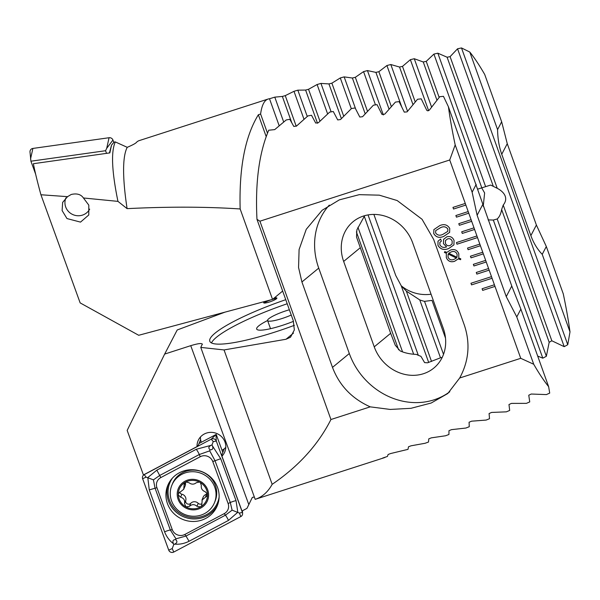 <?xml version="1.0" encoding="UTF-8"?>
<svg xmlns="http://www.w3.org/2000/svg" width="600" height="600" viewBox="0 0 600 600"><rect width="100%" height="100%" fill="white"/><g stroke="black" fill="none" stroke-linecap="round" stroke-linejoin="round"><path stroke-width="0.9" d="M477.562 189.188L490.665 185.062L497.228 188.295C501.435 190.553 504.097 193.185 505.207 196.185C506.25 199.192 505.59 202.147 503.228 205.058L501.63 209.52C500.933 213.75 499.455 216.9 497.197 218.97L546.36 356.28L542.79 358.178L537.69 356.077M483.225 206.333L484.627 192.952L481.868 188.167M67.545 196.657L71.22 194.475C76.86 193.17 80.933 194.34 83.43 197.978L88.8 205.125L88.778 214.972L80.52 222.112L66.983 218.565L62.115 210.577L62.648 202.388L67.545 196.657L40.92 194.76C37.38 181.77 34.867 171.42 33.383 163.71L109.852 152.887L111.532 145.087L114.105 142.087L115.312 141.922L127.245 147.322C132.27 145.163 135.278 143.587 136.245 142.597A184.185 33.112 72.1 0 1 139.185 140.618L268.118 99.038A184.185 33.112 -107.9 0 1 269.513 98.767L279.173 125.745M268.118 99.038A184.185 33.112 -107.9 0 0 263.483 103.507A184.185 33.112 -107.9 0 0 260.61 114.03L258.36 114.75C245.093 136.425 239.025 167.828 240.157 208.965C206.04 206.692 168.352 206.587 127.102 208.642A184.185 33.112 -107.9 0 1 127.17 147.465A184.185 33.112 -107.9 0 1 127.245 147.322M127.102 208.642L117.953 201.375C111.795 171.36 110.91 151.538 115.312 141.922M117.953 201.375L83.43 197.978M111.532 145.087L109.44 152.947M282.66 291.053L272.535 299.392L138.697 335.28L80.153 302.895L40.92 194.76M260.61 114.03L267.487 133.215M266.19 136.627L258.36 114.75M272.535 299.392L240.157 208.965M269.513 98.767L274.785 97.14L283.688 121.995M274.785 97.14L282.353 96.442L285.263 95.633L293.993 91.312L297.832 90.165L305.61 90.06L308.535 89.28L317.1 84.517L320.955 83.415L328.95 83.918L331.882 83.168L340.29 77.955L344.16 76.883L352.38 78.023L355.327 77.302L363.562 71.617L367.447 70.582L375.907 72.39L378.862 71.707L386.918 65.52L390.817 64.53L399.533 67.035L402.495 66.383L410.37 59.677L414.278 58.725L423.255 61.972L426.24 61.358L433.912 54.097L481.912 188.16M431.07 294.225A39.473 38.76 -44.2 0 1 401.213 285.757M414.278 58.725L431.588 107.07M497.197 218.97L493.327 220.05L542.79 358.178M493.327 220.05L488.085 219.892M433.912 54.097L437.842 53.19L485.55 186.442M437.842 53.19L447.097 57.218L450.09 56.648L457.553 48.795L564.202 346.665L551.827 340.77L549.173 342.308L546.36 356.28M457.553 48.795L461.498 47.94L469.8 52.057A184.185 33.112 -107.9 0 1 484.71 74.46L501.653 121.778L497.572 129.623C497.737 138.727 499.125 146.947 501.743 154.267L530.873 235.62C533.498 242.933 537.285 249.18 542.227 254.347L570 331.905L567.757 344.715L564.202 346.665M469.8 52.057L497.572 129.623M542.227 254.347L546.315 246.51L563.257 293.82A184.185 33.112 -107.9 0 1 570 331.905M445.493 338.07L432 300.382L424.53 301.358A39.473 38.76 -44.2 0 1 419.76 299.91L406.342 291.12L401.228 285.772L395.745 275.505L373.875 214.41M320.955 83.415L331.14 111.863M368.04 214.913L418.305 355.29M340.29 77.955L351.3 108.705M419.76 299.91L440.498 357.825M344.16 76.883L355.612 108.877M424.53 301.358L443.505 354.36M363.562 71.617L375.472 104.887M367.447 70.582L383.332 114.968M386.918 65.52L401.73 106.882M390.817 64.53L407.55 111.262M410.37 59.677L428.61 110.625M293.993 91.312L303.998 119.265M297.832 90.165L307.252 116.468M317.1 84.517L327.63 113.933M364.26 216.233L413.67 354.24M461.498 47.94L567.757 344.715M546.315 246.51L536.385 225.03L507.263 143.685L501.653 121.778M89.677 209.123A13.155 12.66 22.2 0 1 82.44 215.123A13.155 12.66 22.2 0 1 68.535 211.553A13.155 12.66 22.2 0 1 65.94 197.82M35.633 174.12L30.915 161.205L30 151.95A3.51 3.375 22.2 0 1 32.888 148.433L109.065 137.73A3.51 3.375 22.2 0 1 112.942 140.032L113.812 142.417M30.915 161.205L105.562 150.72L106.71 148.32L109.065 137.73M105.562 150.72L106.53 153.36M167.475 503.678A26.753 25.733 -157.8 0 0 192.127 521.46A26.753 25.733 -157.8 0 0 217.29 505.717A26.753 25.733 -157.8 0 0 217.567 487.53A26.753 25.733 -157.8 0 0 192.915 469.748A26.753 25.733 -157.8 0 0 167.752 485.49A26.753 25.733 -157.8 0 0 167.475 503.678M224.228 513.63A8.768 8.438 -157.8 0 0 228.112 503.505L212.775 461.55A8.768 8.438 -157.8 0 0 200.243 456.72L160.815 477.57A8.768 8.438 -157.8 0 0 156.93 487.702L172.267 529.658A8.768 8.438 -157.8 0 0 184.8 534.487L224.228 513.63L225.435 515.183L232.103 510.173L230.295 502.522L228.112 503.505M240.855 516.555A3.51 3.375 -157.8 0 0 242.415 512.505L216.315 441.075A3.51 3.375 -157.8 0 0 211.298 439.14L144.18 474.653A3.51 3.375 -157.8 0 0 142.627 478.702L168.727 550.132A3.51 3.375 -157.8 0 0 173.745 552.06L240.855 516.555L239.34 513.053L242.415 512.505L242.325 510.84M222.803 452.438L216.21 434.408L211.298 439.14L213.24 441.623L216.315 441.075L215.978 434.91M216.21 434.408L199.035 443.49M173.422 543.69C169.425 540.63 166.485 536.692 164.595 531.855L149.265 489.9L147.803 477.555L156.84 470.145L196.26 449.287L211.163 445.29C208.522 446.528 208.163 448.05 210.09 449.842C212.73 449.798 213.48 448.433 212.347 445.748L220.71 458.715L236.04 500.67L237.817 512.243L228.465 520.418L189.045 541.275C184.41 543.592 179.595 544.553 174.608 544.14C177.248 542.903 177.6 541.38 175.672 539.588C173.04 539.632 172.29 540.998 173.422 543.69L173.752 544.597L172.222 548.558L168.727 550.132M236.04 500.67A6.143 1.26 159.9 0 0 230.295 502.522L214.958 460.567L209.708 450.84L199.29 454.53L159.863 475.38L153.42 479.85L146.123 477.127L142.627 478.702M212.347 445.748L212.01 444.84L211.163 445.29M212.01 444.84L213.24 441.623M232.103 510.173L239.34 513.053M173.752 544.597L174.608 544.14M153.42 479.85L155.01 488.04L170.34 530.002L175.958 538.83L186.015 536.04L184.8 534.487M175.672 539.588L175.958 538.83M209.708 450.84L210.09 449.842M222.007 450.27A14.475 13.92 -157.8 0 0 225.803 447.315M254.34 497.01L252.337 497.4L246.945 508.395L241.987 511.02L221.947 456.18A14.475 13.92 -157.8 0 0 224.82 451.822A14.475 13.92 -157.8 0 0 221.752 436.882A14.475 13.92 -157.8 0 0 206.558 433.05A14.475 13.92 -157.8 0 0 198.022 440.888A14.475 13.92 -157.8 0 0 197.04 446.58L143.43 474.938L127.163 430.41L164.655 354.082L177.21 329.978L224.947 312.157M221.947 456.18L222.022 454.342L224.288 448.8A14.475 13.92 22.2 0 1 222.022 450.315M276.6 298.627A7.02 1.208 -19.7 0 0 272.618 299.325M265.252 301.343A7.02 1.208 -19.7 0 0 263.685 302.798A7.02 1.208 -19.7 0 0 269.483 301.98A7.02 1.208 -19.7 0 0 276.892 298.065A7.02 1.208 -19.7 0 0 274.163 298.058M293.49 321.337A30.697 5.272 160.3 0 1 282.045 325.47A30.697 5.272 160.3 0 1 257.423 329.752A30.697 5.272 160.3 0 1 267.593 320.535A17.543 3.015 160.3 0 1 289.365 309.78M211.47 342.938A78.938 13.56 160.3 0 1 287.205 303.757M285.75 299.692A78.938 13.56 -19.7 0 0 209.798 341.243A78.938 13.56 -19.7 0 0 275.048 332.04A78.938 13.56 -19.7 0 0 294.382 325.32M252.345 497.4L246.945 508.395M474.015 227.835L461.7 231.803L462.285 233.43L474.6 229.462L471.105 219.697L458.79 223.673L459.368 225.3L471.69 221.325L459.368 225.3M471.105 219.697L468.195 211.56L455.873 215.535L456.457 217.163L468.772 213.188L456.457 217.163M468.195 211.56L465.278 203.43L452.963 207.397L453.548 209.025L465.862 205.058L453.548 209.025L452.978 207.397M465.278 203.43L449.73 159.99L455.183 144.892A184.185 33.112 -107.9 0 1 448.433 106.8L443.445 96.323L439.74 96.72L429.502 109.905C428.34 110.993 427.403 111.067 426.683 110.13L421.222 98.828L417.533 99.27L407.085 111.863L404.28 112.132L399.097 101.61L395.423 102.097L384.772 114.135L381.99 114.442L377.07 104.655L373.41 105.188L362.572 116.7L359.798 117.045L355.125 107.962L351.48 108.532L340.47 119.55L337.71 119.925L333.278 111.502L329.647 112.118L318.465 122.655L315.712 123.067L311.505 115.275L307.89 115.927L296.55 126.015L293.805 126.45L289.822 119.28L286.215 119.962L274.718 129.615L268.725 130.222C259.065 153.053 255.15 182.752 256.972 219.322L259.928 221.197L449.73 159.99M259.928 221.197L330.938 419.52L370.222 406.853C351.952 398.655 339.375 385.507 332.498 367.388L349.312 353.528A67.972 60.435 -129.5 0 0 449.79 391.763M385.515 457.095A184.185 33.112 -107.9 0 1 384.09 457.77A184.185 33.112 -107.9 0 1 382.688 458.048L387.42 456.45L388.132 454.47L390.69 453.525L408 449.355L408.502 446.783L411.053 445.808L425.092 443.272L428.505 442.035L428.783 438.862L431.317 437.85L445.53 435.772L448.928 434.498L448.98 430.688L451.5 429.645L465.885 428.04L469.26 426.728L469.08 422.25L471.592 421.178L486.15 420.067L489.518 418.717L489.082 413.543L491.58 412.433L506.325 411.847L509.678 410.452L508.98 404.535L511.463 403.388L526.41 403.357L529.74 401.918L528.765 395.22L531.232 394.028L546.39 394.59L549.705 393.105L548.632 386.655A184.185 33.112 -107.9 0 1 533.722 364.252L520.74 358.312L459.69 378C468.923 360.938 470.445 343.237 464.265 324.892L433.688 239.475L422.055 219.278L397.178 200.55L379.312 195.165L359.257 194.663L339.353 199.868L322.155 210.263L306.24 229.327L299.093 249.548L298.56 267.51L301.92 281.97L332.498 367.388M520.74 358.312L494.408 284.775L482.092 288.75L482.67 290.377L494.993 286.403L482.67 290.377M494.408 284.775L491.498 276.645L470.963 283.26L471.548 284.888L492.075 278.265L471.548 284.888L470.978 283.26M491.498 276.645L488.58 268.507L476.265 272.475L476.85 274.103L489.165 270.135M488.58 268.507L485.67 260.37L473.355 264.345L473.933 265.972L486.255 261.998M485.67 260.37L482.76 252.24L470.438 256.207L471.022 257.835L483.338 253.868M482.76 252.24L479.842 244.103L467.528 248.077L468.112 249.705L480.428 245.73M479.842 244.103L476.933 235.965L456.405 242.587L456.982 244.215L477.518 237.593M476.933 235.965L474.6 229.462L462.285 233.43M448.785 248.513C444.075 250.44 440.467 249.397 437.963 245.392L438 241.222L440.618 239.048L441.368 241.132L439.875 242.4L439.875 244.83C441.397 247.305 443.632 247.987 446.58 246.892L443.438 243.645L443.588 239.37L446.827 236.812C450.263 235.965 452.662 237.18 454.043 240.458L453.93 244.86L448.793 248.49C444.09 250.417 440.482 249.382 437.97 245.37L437.963 245.392M458.798 257.985L460.8 258.855L460.582 259.695L458.303 258.862L454.582 261.3C450.69 262.5 447.938 261.263 446.317 257.587L446.325 253.222L444.39 252.48L444.78 251.595L446.805 252.382L450.555 250.035C454.418 248.827 457.162 250.042 458.783 253.688L458.798 257.985M439.808 225.577C444.158 223.748 447.472 224.708 449.745 228.442L449.603 232.425L443.692 236.423C439.35 238.26 436.028 237.322 433.74 233.603L433.875 229.605L439.808 225.577M459.69 378L447.787 393.51L431.205 403.013L410.97 408.308L390.195 409.44L370.222 406.853M384.09 457.77L255.195 499.335C262.222 497.055 267.885 492.045 272.168 484.327C298.597 466.335 318.188 444.728 330.938 419.52M255.173 499.342L200.775 347.4L202.343 344.032M200.775 347.4L224.048 349.935L286.02 339.255L293.49 333.097M202.267 344.528C202.403 342.93 198.562 343.312 190.74 345.668L164.655 354.082M224.048 349.935L272.168 484.327M533.722 364.252L516.78 316.935L520.868 309.09L511.763 286.028L448.433 106.8M548.632 386.655L520.868 309.09M256.972 219.322L293.288 320.73L294.345 329.94L290.513 337.215L286.02 339.255M443.28 328.327L412.695 242.917A39.473 35.093 -129.5 0 0 353.077 221.715A39.473 35.093 -129.5 0 0 343.657 261.428L374.243 346.845A39.473 35.093 -129.5 0 0 433.868 368.04A39.473 35.093 -129.5 0 0 443.28 328.327M364.657 215.678L356.865 229.897L356.513 237.007L390.668 333.308L395.272 345.255L400.207 350.947C404.865 353.01 410.265 354.165 416.4 354.413A39.473 35.093 -129.5 0 0 420.93 356.317L424.605 362.618L427.567 362.798L440.707 357.728A39.473 35.093 -129.5 0 0 442.23 357.36M329.303 205.103A67.972 60.435 -129.5 0 0 318.728 268.11L349.312 353.528M476.205 184.365L472.125 192.202L455.183 144.892M472.125 192.202L477.12 215.272L506.25 296.618L516.78 316.935M271.335 299.715A7.02 1.208 -19.7 0 0 264.27 303.045M201.263 442.312A14.475 13.92 22.2 0 1 200.595 439.665L198.33 445.215L197.04 446.58M200.475 436.972A14.475 13.92 -157.8 0 0 201.308 442.29M460.59 259.673L458.303 258.862M458.317 258.84L454.582 261.3M454.59 261.278C450.697 262.478 447.945 261.24 446.325 257.565L446.317 257.587M446.325 257.565L446.325 253.222M446.34 253.2L444.39 252.48M444.405 252.458L444.78 251.595M456.412 258.067L448.17 254.01L448.028 257.123C449.22 259.657 451.178 260.43 453.9 259.425L456.412 258.067L448.155 254.025M451.365 251.85L448.732 253.222L457.013 257.31L457.095 254.22C455.947 251.708 454.035 250.92 451.365 251.85L448.725 253.237M457.013 257.31L457.103 254.205C455.94 251.722 454.028 250.942 451.35 251.873M437.97 245.37L438.007 241.208M441.36 241.118L439.89 242.377M443.595 239.362L443.438 243.645L446.58 246.892M453.93 244.853L448.793 248.49M452.1 243.915L452.168 241.072C451.268 239.032 449.737 238.298 447.577 238.882L445.493 240.502L445.395 243.195C446.235 245.347 447.765 246.142 449.978 245.587L452.092 243.938L452.153 241.087C451.26 239.048 449.73 238.32 447.562 238.897L445.485 240.517M449.61 232.417L443.692 236.423M443.7 236.407C439.357 238.245 436.043 237.3 433.748 233.587L433.74 233.603M433.748 233.587L433.882 229.597M447.847 229.02L447.84 229.042C446.033 226.635 443.603 226.178 440.558 227.663L435.705 230.618L435.63 232.98C437.452 235.365 439.89 235.822 442.942 234.337L447.757 231.39L447.847 229.02C446.04 226.62 443.618 226.163 440.565 227.647L435.705 230.618M447.772 231.368L447.84 229.042M456.42 242.58L456.998 244.192L477.51 237.577M482.107 288.743L482.685 290.355M467.543 248.07L468.12 249.683L480.42 245.715M470.452 256.207L471.03 257.82L483.338 253.853M473.37 264.337L473.947 265.95L486.248 261.983M476.28 272.475L476.85 274.103L489.158 270.12M455.895 215.528L456.465 217.14M458.805 223.665L459.382 225.278M461.715 231.803L462.293 233.415M207.435 493.942A2.94 2.828 22.2 0 1 206.618 494.265A5.145 4.95 -157.8 0 0 203.153 497.168L201.96 500.092L207.33 495.705L207.502 494.243A14.692 14.13 -157.8 0 0 200.34 482.558L199.417 482.048A14.692 14.13 -157.8 0 0 185.745 482.025L184.852 482.528A14.692 14.13 -157.8 0 0 180.083 487.455A14.692 14.13 -157.8 0 0 178.297 494.183L178.312 494.903L180.637 497.235C183.795 498.165 185.093 500.257 184.523 503.52L185.91 506.888A14.692 14.13 -157.8 0 0 200.535 506.918A14.692 14.13 -157.8 0 0 207.517 494.963M184.852 482.528L184.087 483.57M184.238 483.263L183.727 489.263L178.485 493.433M183.727 489.263L185.19 485.783A5.145 4.95 -157.8 0 0 185.288 482.408A2.94 2.828 22.2 0 1 185.243 482.257M178.642 493.11L178.297 494.183M201.877 503.768A2.94 2.828 22.2 0 1 198.202 503.295A5.145 4.95 -157.8 0 0 190.755 503.28A2.94 2.828 22.2 0 1 185.752 500.498A5.145 4.95 -157.8 0 0 181.868 494.213A2.94 2.828 22.2 0 1 179.632 492.075M213.255 505.185A23.025 22.148 -157.8 0 0 214.47 502.688A23.025 22.148 -157.8 0 0 204.127 474.728A23.025 22.148 -157.8 0 0 173.055 482.79A23.025 22.148 -157.8 0 0 171.84 485.287A23.025 22.148 -157.8 0 0 182.19 513.248A23.025 22.148 -157.8 0 0 213.255 505.185M185.385 507.803A15.788 15.188 -157.8 0 0 206.692 502.275A15.788 15.188 -157.8 0 0 200.43 481.395A15.788 15.188 -157.8 0 0 179.123 486.923A15.788 15.188 -157.8 0 0 185.385 507.803M214.47 502.688L215.13 501.082A23.025 22.148 -157.8 0 0 203.505 472.463A23.025 22.148 -157.8 0 0 173.708 481.185A23.025 22.148 -157.8 0 0 172.5 483.675L171.84 485.287M178.312 494.903A14.692 14.13 -157.8 0 0 185.91 506.888L189.517 506.295C192 504.105 194.483 504.112 196.972 506.31L200.535 506.918L201.743 505.545L202.23 499.53M199.417 482.048L196.358 482.685C193.987 484.627 191.505 484.62 188.91 482.67L185.745 482.025M207.502 494.243L205.245 491.752C202.192 490.56 200.895 488.467 201.36 485.467L200.34 482.558M291.248 315.045A17.543 3.015 160.3 0 1 274.808 320.498A17.543 3.015 160.3 0 1 267.6 320.543L270.51 328.688M282.353 96.442L291.75 122.677M423.255 61.972L436.935 100.163M426.24 61.358L439.155 97.425M501.63 209.52L549.173 342.308M447.097 57.218L493.185 185.94M503.228 205.058L551.827 340.77M450.09 56.648L497.228 188.295M401.228 285.772L428.678 362.445M328.95 83.918L341.37 118.605M331.882 83.168L343.702 116.183M406.342 291.12L431.535 361.478M352.38 78.023L365.19 113.797M355.327 77.302L367.5 111.3M375.907 72.39L389.055 109.118M378.862 71.707L391.335 106.545M399.533 67.035L412.972 104.573M402.495 66.383L415.222 101.917M285.263 95.633L296.235 126.262M305.61 90.06L317.505 123.278M356.385 231.862L398.618 349.83M308.535 89.28L319.957 121.185M357.93 227.25L402.562 351.892M501.743 154.267L507.263 143.685M530.873 235.62L536.385 225.03M106.71 148.32L112.942 140.032M30.532 159.015L32.888 148.433M172.515 478.013A25.822 24.84 -157.8 0 0 169.553 500.46A25.822 24.84 -157.8 0 0 196.23 517.582A25.822 24.84 -157.8 0 0 219.12 497.04M168.308 484.23A26.753 25.733 -157.8 0 0 168.517 501.127A26.753 25.733 -157.8 0 0 192.45 518.873A26.753 25.733 -157.8 0 0 217.77 504.428M144.472 474.39L144.18 474.653L146.123 477.127M172.222 548.558L173.745 552.06M189.045 541.275L186.015 536.04L225.435 515.183A6.143 1.305 62.1 0 1 228.465 520.418M164.595 531.855A6.143 1.26 159.9 0 1 170.34 530.002L172.267 529.658M149.265 489.9L156.93 487.702M156.84 470.145L160.815 477.57M196.26 449.287A6.143 1.305 62.1 0 1 199.29 454.53L200.243 456.72M220.71 458.715L212.775 461.55M390.668 333.308L374.243 346.845M360.082 247.89L343.657 261.428M301.92 281.97L318.728 268.11M511.763 286.028L506.25 296.618M482.64 204.683L477.12 215.272M190.74 345.668L248.812 504.592M206.618 494.265L205.388 497.28M185.288 482.408L184.058 485.43M181.868 494.213L180.637 497.235M185.752 500.498L184.523 503.52M198.202 503.295L196.972 506.31M190.755 503.28L189.517 506.295M242.415 510.795L242.61 513.405M144.142 474.562L143.535 475.095"/></g></svg>
